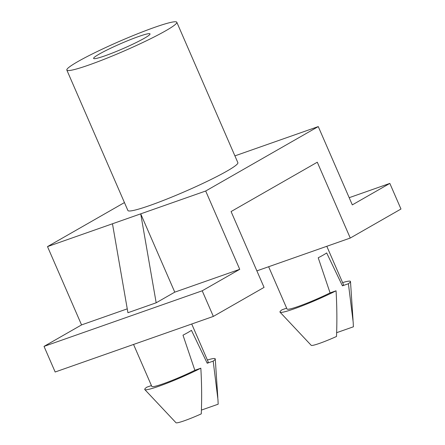 <?xml version="1.0" encoding="UTF-8"?>
<svg xmlns="http://www.w3.org/2000/svg" width="445" height="445" viewBox="0 0 445 445"><rect width="100%" height="100%" fill="white"/><g stroke="black" fill="none" stroke-linecap="round" stroke-linejoin="round"><path stroke-width="0.67" d="M342.6 282.603A38.437 3.432 156.5 0 1 350.499 281.535A38.437 3.432 156.5 0 1 348.413 283.726L342.433 285.824L326.675 252.944A30.75 2.742 156.5 0 1 318.22 257.777L330.079 292.893L336.058 290.796A38.437 3.432 156.5 0 1 300.386 306.533A38.437 3.432 156.5 0 1 280.033 312.173A38.437 3.432 156.5 0 1 282.03 309.781L286.652 308.157M336.709 332.665L353.402 326.797L353.174 322.102L348.413 283.726M330.079 292.893A30.75 2.742 156.5 0 1 298.317 306.427A30.75 2.742 156.5 0 1 287.025 309.014L268.641 266.733M133.55 344.458L151.795 386.41A30.75 2.742 -23.5 0 0 163.093 383.824A30.75 2.742 -23.5 0 0 194.854 370.296L182.995 335.174A30.75 2.742 -23.5 0 0 191.445 330.34L207.209 363.226A30.75 2.742 -23.5 0 0 208.193 361.891L191.723 324.01M138.723 36.484A30.75 2.742 -23.5 0 0 108.697 49.167A30.75 2.742 -23.5 0 0 93.622 58.423A30.75 2.742 -23.5 0 0 104.92 55.836A30.75 2.742 -23.5 0 0 134.946 43.154A30.75 2.742 -23.5 0 0 150.021 33.898A30.75 2.742 -23.5 0 0 138.723 36.484M88.861 65.026A59.964 5.351 -23.5 0 0 147.412 40.3A59.964 5.351 -23.5 0 0 176.81 22.25A59.964 5.351 -23.5 0 0 154.782 27.295A59.964 5.351 -23.5 0 0 96.231 52.02A59.964 5.351 -23.5 0 0 66.833 70.071A59.964 5.351 -23.5 0 0 88.861 65.026M66.833 70.071L127.893 210.502A59.964 5.351 -23.5 0 0 149.921 205.457A59.964 5.351 -23.5 0 0 208.471 180.731A59.964 5.351 -23.5 0 0 237.869 162.681L176.81 22.25M151.422 385.559L146.806 387.178A38.437 3.432 -23.5 0 0 144.809 389.57L176.009 422.75A23.062 2.058 -23.5 0 0 184.414 420.731A23.062 2.058 -23.5 0 0 201.273 413.872C201.885 398.798 201.741 383.568 200.834 368.193L194.854 370.296M144.809 389.57A38.437 3.432 -23.5 0 0 158.865 386.243A38.437 3.432 -23.5 0 0 200.834 368.193M318.264 126.58L205.69 191.011L239.738 269.32L202.208 290.796L213.35 316.412L264.057 287.387L231.083 211.553L317.291 162.214L350.265 238.047L400.973 209.022L389.837 183.407L352.312 204.884L318.264 126.58L234.91 155.872M389.837 183.407L349.186 197.697M350.265 238.047L256.876 270.866M239.738 269.32L174.768 292.154L140.72 213.845L47.504 246.608L81.552 324.911L44.027 346.388L55.163 372.003L213.35 316.412M205.69 191.011L140.72 213.845L156.173 302.795L174.768 292.154M156.173 302.795L127.926 312.724L112.468 223.774M127.253 308.852L81.552 324.911M202.208 290.796L44.027 346.388M124.444 202.57L47.504 246.608M201.479 410.062L218.178 404.194L217.944 399.499L213.183 361.123A38.437 3.432 -23.5 0 0 215.269 358.931A38.437 3.432 -23.5 0 0 207.376 360.005M207.209 363.226L213.183 361.123M336.058 290.796C336.965 306.166 337.115 321.39 336.498 336.476A23.062 2.058 156.5 0 1 311.233 345.353L280.033 312.173M326.808 246.291L343.423 284.494A30.75 2.742 156.5 0 1 342.433 285.824M353.041 320.216L350.499 281.535M217.816 397.602L215.269 358.931"/></g></svg>
